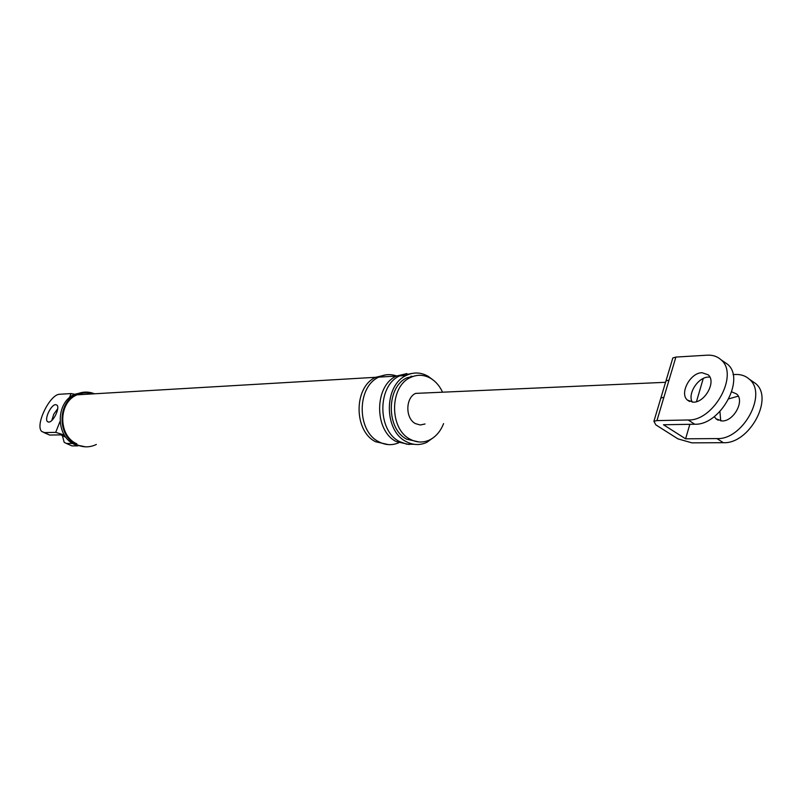 <?xml version="1.0" encoding="UTF-8"?>
<svg xmlns="http://www.w3.org/2000/svg" width="802" height="802" viewBox="0 0 802 802"><rect width="100%" height="100%" fill="white"/><g stroke="black" fill="none" stroke-linecap="round" stroke-linejoin="round"><path stroke-width="1.2" d="M63.879 434.253L63.649 434.824L55.689 432.368L44.551 432.589L41.844 431.556C34.566 425.732 49.904 393.932 59.799 394.253L71.057 393.571L74.837 394.283M48.721 422.083L47.478 421.621C44.15 418.995 51.178 404.449 55.659 404.659L56.952 405.12C60.3 407.717 53.193 422.403 48.721 422.083M78.025 445.872L71.979 445.902L66.325 443.436M43.909 432.559L49.634 435.055L60.812 434.874L65.995 437.391M71.979 445.902L64.22 442.413L62.355 435.626M57.704 408.749L53.784 414.143L51.779 420.479M66.977 443.476L72.671 443.436M63.649 434.824L64.461 435.215M94.506 393.792C88.581 391.436 82.676 391.536 76.812 394.103C57.263 401.802 57.082 436.298 76.571 444.569C82.586 447.366 88.631 447.576 94.706 445.2L96.35 444.458M92.601 393.902C87.348 392.278 82.185 392.579 77.102 394.815C58.105 402.293 57.914 435.807 76.852 443.857M432.639 379.637L428.148 376.308C420.87 372.188 413.521 371.917 406.113 375.516C383.787 385.371 383.737 430.684 406.083 441.531C412.97 445.2 419.867 445.491 426.774 442.383L434.494 436.789M416.93 375.466L406.925 377.802C386.133 386.965 386.063 429.12 406.855 439.245L419.085 441.972M442.554 392.198C439.707 386.033 435.757 381.431 430.704 378.364C423.937 374.534 417.11 374.283 410.213 377.622C389.401 386.795 389.331 429.07 410.153 439.225C416.579 442.664 423.025 442.925 429.471 440.007C435.837 436.849 440.539 431.386 443.576 423.596M83.759 392.198L75.007 394.203C55.478 401.892 55.298 436.328 74.766 444.579L85.533 446.834M386.123 374.825L375.677 377.301C353.592 386.945 353.532 431.155 375.627 441.752L388.389 444.609M396.579 375.968C390.554 373.872 384.629 374.253 378.815 377.12C356.7 386.785 356.649 431.115 378.765 441.732C385.391 445.22 392.048 445.581 398.744 442.784M406.905 373.572L396.338 376.088C374.093 385.872 374.043 430.834 396.308 441.601L409.2 444.508M411.807 373.471L399.576 375.897C377.301 385.712 377.261 430.784 399.546 441.581L406.714 444.188L414.103 444.298M723.354 361.381L727.464 364.198C745.88 378.875 720.467 425.471 694.722 424.228L663.475 424.749L685.6 438.814L716.948 438.584C742.782 440.047 767.915 393.972 749.329 379.216C745.599 375.837 740.948 374.263 735.374 374.484L733.048 374.594M692.266 402.153C687.314 393.822 698.141 377.04 708.477 377.07L709.89 377.1M672.397 359.396L672.828 357.953L675.885 357.07L707.153 355.186C712.717 354.885 717.329 356.419 721.008 359.767C739.384 374.414 713.88 421.16 688.166 419.987L656.948 420.599L653.911 421.301L655.856 424.88L677.951 438.874L691.946 442.854L723.324 442.694C749.178 444.228 774.231 398.303 755.604 383.516L751.454 380.669M728.908 398.825L738.261 396.128M720.717 420.91L719.935 411.506M660.467 399.366L660.868 398.023L663.906 397.251L656.948 420.599M703.254 378.474L696.477 401.662M689.84 424.308L685.6 438.814M714.291 416.569L715.975 418.794L722.011 420.97C733.77 421.461 744.998 400.719 736.617 393.993L731.755 391.867M693.379 402.183L687.394 400.068C679.224 393.361 690.291 372.659 702.021 372.719L708.196 374.815C716.477 381.491 705.088 402.534 693.379 402.183M425.04 423.977L420.228 425L415.426 423.596C405.231 418.524 405.361 397.822 415.606 393.391L665.55 382.303L665.971 380.93L669.018 380.108L663.906 397.251M415.606 393.391L423.977 393.02M69.363 397.832L71.057 393.571M55.689 432.368L60.01 421.461M44.551 432.589L49.634 435.055M716.948 438.584L723.324 442.694M688.166 419.987L694.722 424.228M675.885 357.07L669.018 380.108M75.007 394.203L76.812 394.103M77.102 394.815L375.677 377.301M378.815 377.12L396.338 376.088M410.985 376.218L412.669 376.539M399.576 375.897L406.113 375.516M406.925 377.802L410.213 377.622M47.478 421.621L48.401 422.073M749.329 379.216L755.604 383.516M721.008 359.767L727.464 364.198M672.828 357.953L653.911 421.301M715.975 418.794L718.181 420.248M687.394 400.068L689.58 401.501"/></g></svg>
